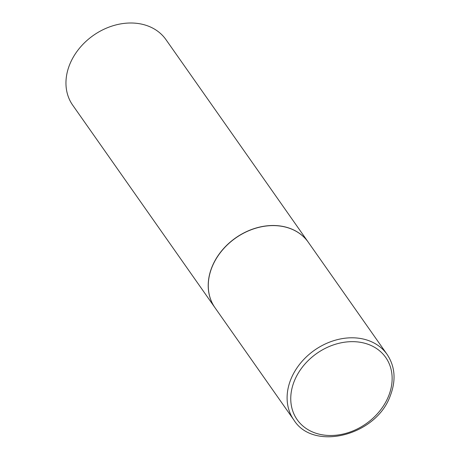 <?xml version="1.0" encoding="UTF-8"?>
<svg xmlns="http://www.w3.org/2000/svg" width="460" height="460" viewBox="0 0 460 460"><rect width="100%" height="100%" fill="white"/><g stroke="black" fill="none" stroke-linecap="round" stroke-linejoin="round"><path stroke-width="0.69" d="M212.083 266.967A56.994 45.218 -35.1 0 1 258.238 227.527A56.994 45.218 -35.1 0 1 308.303 242.253L387.13 354.453A56.994 45.218 -35.1 0 0 337.059 339.727A56.994 45.218 -35.1 0 0 290.91 379.166A56.994 45.218 -35.1 0 0 293.854 419.98L215.033 307.78A56.994 45.218 -35.1 0 1 212.083 266.967M214.998 307.734A56.994 45.218 -35.1 0 1 214.969 307.688A56.994 45.218 -35.1 0 1 212.02 266.875A56.994 45.218 -35.1 0 1 258.175 227.435A56.994 45.218 -35.1 0 1 308.24 242.161A56.994 45.218 -35.1 0 1 308.275 242.207M214.969 307.688L72.709 105.185A56.994 45.218 -35.1 0 1 69.759 64.371A56.994 45.218 -35.1 0 1 115.914 24.932A56.994 45.218 -35.1 0 1 165.98 39.658L308.24 242.161M388.527 396.221A54.113 42.935 -35.1 0 1 322.65 434.872A54.113 42.935 -35.1 0 1 294.365 380.932A54.113 42.935 -35.1 0 1 360.249 342.28A54.113 42.935 -35.1 0 1 388.527 396.221M293.854 419.98C313.484 451.709 376.257 435.585 390.229 395.91C396.192 380.42 395.157 366.603 387.13 354.453"/></g></svg>
